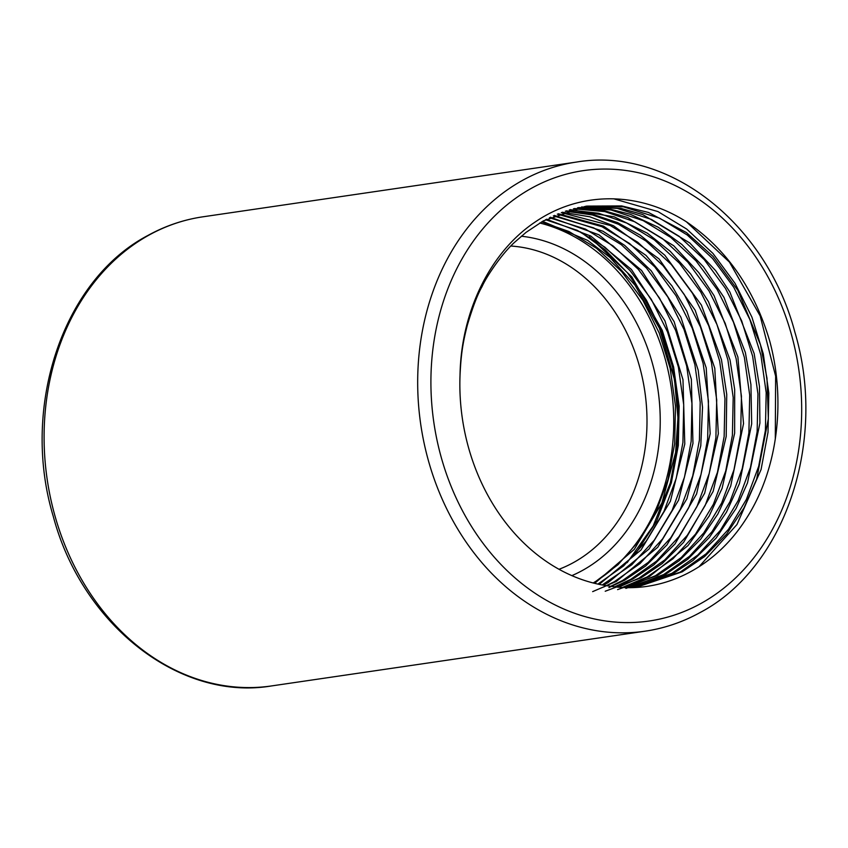 <?xml version="1.0" encoding="UTF-8"?>
<svg xmlns="http://www.w3.org/2000/svg" width="848" height="848" viewBox="0 0 848 848"><rect width="100%" height="100%" fill="white"/><g stroke="black" fill="none" stroke-linecap="round" stroke-linejoin="round"><path stroke-width="1.27" d="M637.219 586.816L680.213 572.093L706.002 553.892L728.538 529.247L746.399 499.408L758.706 466.241L765.394 430.445L766.189 392.656L760.879 355.026L749.939 319.685L733.753 287.26L712.511 258.439L687.293 235.023L659.67 218.212L623.322 206.785L585.661 206.244M630 587.6L638.247 586.668L682.28 571.796L704.677 556.489L726.672 534.028L743.919 508.037L756.66 479.131L768.341 418.764L766.984 378.229L760.518 344.903L737.824 290.313L713.094 256.499L686.467 232.585L648.413 212.424L621.69 205.926L586.689 206.096L543.43 220.851L526.099 232.331L514.482 242.39C501.719 253.944 486.296 276.861 482.067 286.603C477.636 294.171 472.728 307.029 467.333 325.166C462.605 343.663 461.015 354.771 460.019 375.431C461.015 310.993 490.674 251.506 535.565 221.741C580.361 191.182 638.353 191.107 686.414 221.794C726.429 248.962 754.19 288.691 769.698 340.991C786.509 402.874 777.16 471.795 745.392 519.962C714.048 568.658 661.588 594.671 609.097 586.042A192.008 155.587 -98.3 0 1 460.019 375.431M633.085 587.314L671.966 573.301L697.756 555.101L720.291 530.456L738.152 500.617L750.459 467.449L757.147 431.653L757.942 393.864L752.632 356.234L741.693 320.894L725.506 288.468L704.264 259.647L679.047 236.232L651.423 219.42L617.153 208.343L581.548 206.954M634.124 587.198L674.033 573.004L693.049 560.433L716.009 538.194L736.128 508.387L747.48 482.957L759.914 423.088L759.469 386.476L754.148 353.552L729.863 292.03L715.638 270.66L689.753 242.952L642.731 214.565L620.884 208.354L584.314 206.583M629.28 587.6L663.719 574.509L689.509 556.309L712.044 531.664L729.905 501.825L742.212 468.658L748.89 432.862L749.696 395.073L744.385 357.443L733.446 322.113L717.26 289.677L696.017 260.855L670.8 237.44L643.176 220.628L610.973 209.954L577.467 207.802M625.877 588.406L665.786 574.213L687.728 559.288L709.426 537.378L726.513 512.097L739.445 483.572L751.688 423.82L750.915 384.504L745.36 352.514L723.969 297.394L703.405 266.813L681.898 244.5L658.175 227.222L630.477 214.343L609.352 208.968L578.516 207.58M626.078 587.569L655.472 575.718L681.262 557.518L703.798 532.873L721.659 503.034L733.955 469.866L740.643 434.07L741.449 396.281L736.138 358.651L725.199 323.321L709.013 290.885L687.77 262.064L662.553 238.648L634.929 221.837L604.804 211.587L573.396 208.788M617.588 589.625L657.539 575.421L679.29 560.655L700.84 539.01L717.896 513.962L730.7 486.137L743.526 423.608L737.908 357.072L714.08 295.676L698.816 272.653L673.704 245.75L627.806 217.586L604.645 210.823L574.414 208.534M622.496 587.431L647.225 576.926L673.015 558.726L695.551 534.081L713.412 504.242L725.708 471.075L732.396 435.289L733.202 397.489L727.891 359.859L716.952 324.53L700.766 292.094L679.513 263.272L654.306 239.857L626.683 223.045L598.624 213.251L569.347 209.922M621.605 588.003L649.292 576.629L688.014 545.561L709.172 516.019L722.072 488.374L734.644 433.211L734.675 389.486L730.043 359.965L708.536 301.761L690.707 274.042L670.185 251.252L647.278 233.147L614.132 216.802L570.354 209.626M618.69 587.187L638.979 578.135L664.768 559.934L687.304 535.289L705.165 505.45L717.461 472.283L724.15 436.497L724.955 398.698L719.645 361.068L708.705 325.738L692.519 293.302L671.266 264.481L646.059 241.065L618.436 224.254L592.445 214.957L565.319 211.184M605.218 591.236L641.046 577.838L662.288 563.485L683.605 542.328L713.136 491.416L726.195 436.423L726.736 394.384L721.447 359.637L701.391 305.057L664.79 255.195L640.198 235.119L617.577 222.611L591.766 214.003L566.326 210.855M614.758 586.805L630.732 579.343L656.522 561.143L679.057 536.498L696.918 506.659L709.214 473.491L715.903 437.706L716.708 399.906L711.398 362.276L700.459 326.946L684.272 294.51L663.019 265.689L637.813 242.284L610.178 225.462L561.312 212.604M615.754 586.911L632.799 579.046L653.882 564.821L674.987 543.971L704.667 493.197L718.32 433.688L714.79 368.318L695.169 310.22L659.066 258.937L613.454 225.738L589.837 216.802L562.319 212.233M610.73 586.286L622.485 580.551L648.275 562.351L670.81 537.706L688.671 507.867L700.967 474.7L707.656 438.914L708.451 401.115L703.151 363.485L692.212 328.155L676.026 295.719L654.773 266.897L629.566 243.493L601.932 226.67L557.327 214.152M608.896 587.579L624.541 580.255L645.763 565.923L666.973 544.893L696.6 493.939L710.179 433.614L706.204 367.852L686.901 311.407L671.923 285.893L645.985 255.386L603.5 226.13L558.334 213.749M603.553 587.039L614.238 581.76L640.028 563.56L662.564 538.915L680.425 509.076L692.721 475.908L699.409 440.123L700.204 402.323L694.904 364.693L683.965 329.363L667.779 296.927L646.526 268.106L621.319 244.701L593.685 227.879L553.362 215.858M592.657 591.628L616.295 581.463L657.73 547.289L686.891 498.815L700.777 445.794L702.526 407.369L698.18 370.141L680.849 317.152L651.2 270.798L624.69 245.401L602.97 231.228L554.359 215.424M602.228 584.961L631.781 564.768L654.317 540.123L672.178 510.284L684.474 477.117L691.162 441.331L691.957 403.531L686.657 365.901L675.708 330.572L659.532 298.136L638.279 269.314L613.062 245.909L585.438 229.087L549.43 217.713M603.299 585.162L608.048 582.671L649.133 548.91L678.591 500.161L692.964 443.43L691.364 379.31L674.139 321.699L641.576 270.406L599.006 234.832L550.405 217.236M597.904 584.092L623.64 565.881L646.123 541.247L663.952 511.45L676.227 478.325L682.916 442.539L683.711 404.74L678.4 367.11L667.461 331.78L651.285 299.344L630.032 270.523L604.815 247.118L577.191 230.296L545.508 219.717M599.801 583.88L641.014 549.97L670.386 501.253L684.781 444.023L682.979 379.681L664.959 320.883L631.421 269.473L590.791 236.062L546.483 219.208M593.558 583.064L618.044 564.683L639.35 540.43L656.246 511.492L667.98 479.533L674.669 443.748L675.464 405.948L670.153 368.318L659.214 332.988L643.038 300.552L621.785 271.731L596.568 248.326L568.944 231.504L541.607 221.89M594.649 583.339L634.272 549.387L661.938 502.949L675.623 452.397L677.944 417.926L674.552 379.809L659.468 328.293L634.972 285.151L609.988 257.442L587.685 240.408L542.582 221.328M539.731 222.992A192.008 155.587 -98.3 0 1 671.192 387.324A192.008 155.587 -98.3 0 1 593.176 582.968M627.16 562.669L653.204 525.951L670.344 482.851L677.287 445.624L678.114 406.319L672.581 367.173L661.186 330.434L646.494 300.298L627.562 272.961L605.112 249.778L580.233 231.78M698.89 566.856L736.965 524.53L761.069 469.548L768.012 432.332L768.829 393.027L763.295 353.881L751.911 317.131L735.068 283.402L712.956 253.425L686.721 229.077L657.974 211.587L613.729 198.803M775.295 439.126L775.634 376.173L760.158 315.922L729.439 262.096L686.414 221.794M634.654 555.111L656.596 521.255L671.372 482.692L678.315 445.476L679.142 406.171L673.609 367.025L662.214 330.275L631.834 276.883L589.318 236.709M576.417 162.074C668.553 146.428 766.295 223.586 794.873 332.14C827.447 441.013 785.248 567.916 700.109 612.532C682.735 622.114 664.429 628.326 645.169 631.177A237.058 192.072 -98.3 0 1 427.88 458.715A237.058 192.072 -98.3 0 1 522.538 180.37A237.058 192.072 -98.3 0 1 576.417 162.074L202.831 216.823A237.058 192.072 81.7 0 0 148.951 235.119A237.058 192.072 81.7 0 0 54.293 513.464A237.058 192.072 81.7 0 0 271.583 685.926C179.649 701.529 82.097 624.764 53.307 516.517C20.405 407.496 62.572 280.169 147.891 235.468C165.265 225.886 183.571 219.674 202.831 216.823M531.569 188.214A227.571 184.398 81.7 0 0 451.38 486.996A227.571 184.398 81.7 0 0 701.02 603.426A227.571 184.398 81.7 0 0 781.209 304.633A227.571 184.398 81.7 0 0 531.569 188.214M521.297 236.221A175.419 142.135 -98.3 0 1 656.691 382.024A175.419 142.135 -98.3 0 1 582.629 570.354A175.419 142.135 -98.3 0 1 571.87 575.622M559.033 569.273A165.932 134.45 81.7 0 0 573.598 562.51A165.932 134.45 81.7 0 0 643.102 381.494A165.932 134.45 81.7 0 0 510.825 246.026M645.169 631.177L271.583 685.926M638.247 586.668L636.191 586.964"/></g></svg>
